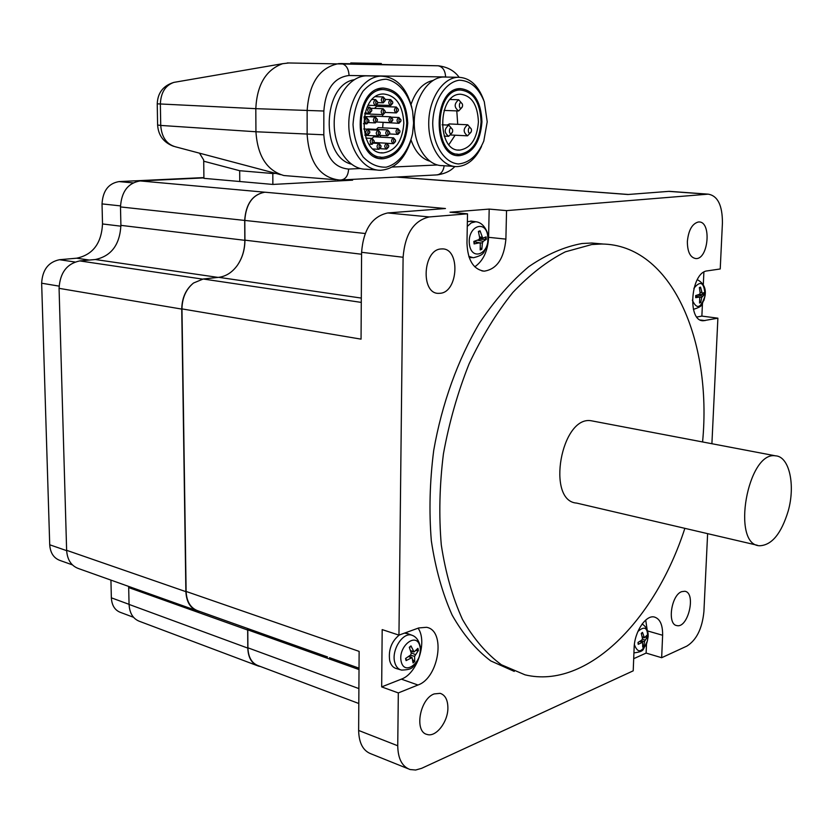 <?xml version="1.0" encoding="UTF-8"?>
<svg xmlns="http://www.w3.org/2000/svg" width="833" height="833" viewBox="0 0 833 833"><rect width="100%" height="100%" fill="white"/><g stroke="black" fill="none" stroke-linecap="round" stroke-linejoin="round"><path stroke-width="1.25" d="M381.306 64.485L381.316 63.495L350.766 62.954L350.755 63.787M352.63 179.366L352.619 180.167L272.86 184.437L203.918 178.345L203.71 161.206L239.685 170.713L272.818 173.514L272.86 184.437M272.839 172.608L272.818 173.514L275.754 173.379M203.71 161.206L203.637 159.915L199.493 153.168M399.861 130.812L397.945 128.574C395.394 130.594 395.383 132.53 397.914 134.394L399.798 132.353M399.955 131.499L399.934 131.801C397.268 136.976 397.331 126.168 399.934 131.177L399.955 131.499M376.224 129.386L378.255 127.626M395.477 140.131L393.561 137.851C390.989 139.861 390.969 141.808 393.499 143.672L395.404 141.62M395.56 140.777L395.54 141.037C392.843 146.337 392.957 135.363 395.55 140.527L395.56 140.777M371.882 138.403L373.882 136.799M388.688 145.577L386.751 143.234C384.159 145.244 384.138 147.191 386.679 149.076L388.626 146.972M388.761 146.171L388.751 146.306C386.043 151.918 386.189 140.569 388.761 146.056L388.761 146.171M381.014 145.89L379.046 143.463C376.422 145.483 376.401 147.441 378.973 149.336L380.941 147.16M381.066 146.421C378.39 152.366 378.484 140.631 381.066 146.421M389.688 132.28L387.72 129.948C385.148 131.989 385.138 133.936 387.689 135.81L389.625 133.686M389.75 132.895L389.75 133.041C387.074 138.622 387.137 127.314 389.75 132.739L389.75 132.895M367.124 129.157L368.019 128.98M380.233 132.582L378.244 130.156C375.631 132.197 375.621 134.165 378.213 136.05L380.181 133.821M380.285 133.113C377.609 139.059 377.703 127.293 380.285 133.113M374.184 140.923L372.174 138.413C369.54 140.454 369.519 142.422 372.122 144.328L374.132 142.058M374.225 141.381C371.528 147.358 371.612 135.56 374.225 141.381M369.8 131.739L367.759 129.188C365.114 131.25 365.114 133.228 367.749 135.123L369.758 132.77M369.831 132.166C367.124 138.153 367.207 126.304 369.831 132.166M377.391 119.431L375.36 116.984C372.757 119.057 372.757 121.024 375.391 122.899L377.349 120.618M377.443 119.962C374.746 125.918 374.84 114.079 377.443 119.962M368.936 120.462L366.864 117.89C364.229 119.983 364.24 121.962 366.895 123.846L368.894 121.462M368.967 120.889C366.249 126.876 366.322 114.985 368.967 120.889M371.789 109.717L369.717 107.197C367.103 109.3 367.124 111.289 369.779 113.153L371.757 110.789M371.83 110.195C369.123 116.172 369.206 104.271 371.83 110.195M385.158 111.091L383.138 108.727C380.566 110.81 380.577 112.778 383.19 114.631L385.117 112.424M385.221 111.705C382.545 117.62 382.649 105.833 385.221 111.705M392.697 119.088L390.729 116.797C388.168 118.848 388.178 120.795 390.739 122.649L392.645 120.535M392.78 119.744L392.77 119.931C390.136 125.398 390.115 114.236 392.77 119.504L392.78 119.744M369.467 116.724L371.008 115.964M400.881 119.702L398.955 117.484C396.414 119.525 396.414 121.472 398.955 123.315L400.829 121.264M400.985 120.421L400.965 120.723C398.32 125.887 398.32 115.1 400.965 120.067L400.985 120.421M398.736 123.305L378.078 122.076M398.309 109.279L396.352 107.04C393.811 109.113 393.832 111.06 396.393 112.892L398.268 110.81M398.403 109.998L398.393 110.248C395.779 115.527 395.706 104.614 398.382 109.654L398.403 109.998M374.517 108.405L376.61 106.322M392.687 101.897L390.687 99.606C388.147 101.688 388.168 103.656 390.76 105.489L392.645 103.334M392.77 102.574L392.77 102.74C390.177 108.248 390.042 97.044 392.76 102.303L392.77 102.574M385.252 99.262L383.222 96.899C380.66 99.002 380.681 100.97 383.305 102.813L385.221 100.585M385.325 99.887C382.649 105.791 382.753 93.973 385.325 99.887M377.703 102.063L375.641 99.616C373.049 101.72 373.08 103.709 375.725 105.562L377.672 103.25M377.755 102.615C375.058 108.561 375.152 96.68 377.755 102.615L383.086 102.803M452.486 129.448L448.831 125.117C444.062 129 444.02 132.739 448.685 136.331L452.163 132.707M452.694 130.781L452.538 131.864C448.341 138.705 448.539 123.097 452.558 129.688L452.694 130.781M471.28 128.959L467.709 124.763C463.054 128.605 463.002 132.291 467.542 135.831L470.968 132.28M471.499 130.364L471.301 131.562C467.23 137.955 467.448 122.992 471.343 129.146L471.499 130.364M447.134 125.033L449.601 123.961M462.367 104L458.681 99.762C454.016 103.709 454.016 107.447 458.681 110.966L462.107 107.301M462.596 105.427L462.44 106.52C458.379 113.215 458.389 97.867 462.44 104.198L462.596 105.427M457.723 124.325L456.796 110.893M451.413 99.533L450.82 98.835M448.914 144.619L455.11 135.206M478.423 121.941C477.049 138.767 470.843 148.159 459.826 150.096C436.825 152.2 437.158 93.962 460.337 94.212C471.624 95.524 477.653 104.76 478.423 121.941M481.078 121.899C480.193 102.126 473.248 91.495 460.243 89.995C433.618 89.756 433.264 156.666 459.649 154.272C472.353 152.054 479.485 141.256 481.078 121.899M403.828 123.18C402.464 140.923 395.665 150.825 383.43 152.876C357.94 155.115 357.659 93.827 383.388 93.973C395.977 95.306 402.787 105.041 403.828 123.18M382.722 116.453L382.43 114.6M379.963 106.447L379.317 105.083M380.119 137.133L380.775 135.446M382.649 127.834L383.076 122.586M406.764 123.128C405.202 143.547 397.372 154.917 383.274 157.26C354.025 159.811 353.671 89.423 383.222 89.527C397.737 91.047 405.577 102.251 406.764 123.128M288.978 62.964L282.679 63.683C265.956 69.753 256.991 84.747 255.804 108.665L255.939 131.76C257.532 155.958 266.852 170.557 283.886 175.534L335.553 179.72M351.224 164.101C320.309 156.625 322.527 84.716 354.181 79.718M429.786 161.186C421.352 158.634 415.105 151.575 411.054 140.006M411.044 104.385C415.761 90.682 423.081 82.706 433.004 80.447M487.222 121.795L483.796 141.027C477.84 155.209 469.396 162.852 458.473 163.966C444.53 162.966 433.056 145.254 432.712 123.222C433.306 101.147 445.103 82.248 459.243 80.197C470.27 80.572 478.611 87.736 484.275 101.678L487.222 121.795M483.629 99.877C478.007 84.904 469.385 77.375 457.765 77.282C442.479 77.958 428.745 99.335 428.724 123.201C428.506 147.077 441.875 167.017 456.963 166.61C467.261 165.975 475.456 159.238 481.547 146.41M453.995 166.402L442.615 165.642C427.485 166.038 414.063 146.244 414.24 122.555C414.209 98.867 427.933 77.667 443.25 77.011L446.249 77.063M481.953 121.878C480.297 142.089 472.842 153.345 459.587 155.656C432.077 158.155 432.431 88.36 460.212 88.59C473.79 90.151 481.037 101.251 481.953 121.878M413.584 123.013L412.574 133.624C408.68 150.992 398.653 163.872 386.2 167.173C377.745 167.485 370.06 164.091 363.146 156.979C357.305 147.962 353.931 137.185 353.015 124.638C353.817 111.997 357.118 100.887 362.938 91.307C369.873 83.56 377.62 79.531 386.168 79.218C398.757 81.676 408.826 94.067 412.637 111.278L413.584 123.013M411.773 107.27C406.275 86.965 395.842 76.584 380.473 76.126C363.532 76.938 348.548 99.491 348.798 124.617C348.829 149.753 363.854 170.682 380.577 170.265C394.217 169.172 404.14 159.811 410.357 142.193M376.953 170.005L366.083 169.214C349.339 169.62 334.252 148.847 334.189 123.919C333.887 99.002 348.85 76.646 365.812 75.845L369.477 75.918M407.743 123.117C406.108 144.421 397.935 156.292 383.211 158.728C352.723 161.383 352.328 87.954 383.159 88.048C398.32 89.631 406.514 101.324 407.743 123.117M361.574 254.242L244.933 240.164C244.892 249.64 242.382 258.022 237.384 265.31C242.309 258.053 244.787 249.723 244.829 240.321L120.9 225.358C119.817 244.746 111.278 256.137 95.285 259.521L79.76 260.916C66.879 263.624 59.986 272.766 59.07 288.343L66.63 550.321C67.296 560.047 71.451 566.201 79.073 568.762L196.151 610.464M244.933 240.164L244.798 220.422L365.156 233.5M203.908 177.898L140.121 180.928C127.99 183.01 121.451 191.673 120.493 206.928L244.683 220.433C245.85 203.939 252.534 194.526 264.727 192.194L264.842 192.194C252.649 194.526 245.964 203.939 244.798 220.422M244.683 220.433L244.829 240.321M128.657 586.422L129.063 604.425C129.573 613.38 133.186 619.065 139.892 621.48L256.772 665.463M120.493 206.928L120.9 225.358M200.024 611.557L198.16 611.183C190.518 608.621 186.436 602.113 185.884 591.659L181.74 309.085C181.948 297.891 185.884 289.197 193.516 283.022C186.019 289.228 182.177 297.85 181.969 308.897L361.053 339.146L361.595 252.295L403.099 257.262C405.025 233.938 413.762 220.506 429.297 216.944L467.511 213.821L450.018 212.207L489.179 209.083L506.547 210.624L708.196 194.151C717.692 195.755 722.44 205.324 722.43 222.859L720.233 268.965L707.321 270.871C690.786 271.974 686.861 321.423 703.271 320.747L702.084 320.59M128.698 587.577L247.672 630.04L247.63 628.499M247.672 630.04L247.797 648.105L129.063 604.425M260.406 666.494L258.397 666.077C251.722 663.682 248.192 657.695 247.797 648.105M454.422 181.365L453.277 181.282M454.683 181.386L627.895 194.506L668.743 191.371L707.581 194.183M358.898 688.599L247.901 647.803C248.296 657.393 251.826 663.391 258.501 665.775L358.804 703.5M247.901 647.803L247.776 629.863L359.013 669.555M247.745 628.54L247.776 629.863M707.623 533.651L703.906 611.651C702.219 628.54 696.544 640.025 686.881 646.096L661.662 657.716L662.62 635.267C662.766 624.812 660.007 618.732 654.332 617.014C645.814 614.712 634.434 631.883 634.121 647.876L633.215 670.825L421.613 768.328L415.646 770.025L410.034 769.525C402.079 766.568 397.976 758.655 397.737 745.764L358.638 730.458L359.127 651.385L186.113 591.451C186.654 601.905 190.747 608.413 198.379 610.974L327.525 656.945M186.113 591.451L181.969 308.897M788.226 510.952C781.292 533.714 771.722 545.323 759.509 545.761C730.937 544.844 747.649 450.82 775.492 455.828C789.288 456.359 795.577 484.931 788.226 510.952M757.322 545.251L576.644 503.09C545.907 501.143 561.15 415.323 591.274 420.769L593.7 421.227M358.638 730.458C358.94 743.088 363.105 750.897 371.133 753.886L407.951 768.682M264.842 192.194L445.457 208.521L387.73 212.956C372.122 216.393 363.407 229.512 361.595 252.295M670.877 191.455L668.743 191.371M684.851 528.341C655.54 619.429 587.432 689.849 525.04 674.834L501.414 664.776C486.618 653.915 473.623 638.776 462.45 619.377C452.621 597.719 445.572 572.917 441.292 544.959C438.804 515.7 439.512 485.347 443.416 453.902C449.133 422.539 457.681 392.541 469.073 363.906C481.838 336.73 496.406 312.937 512.784 292.539C529.809 274.526 547.333 260.958 565.347 251.826L591.857 244.517L601.582 244.017C671.346 244.475 712.319 340.208 702.583 441.948M514.263 671.398L490.762 660.923C476.06 649.834 463.179 634.548 452.132 615.066C442.427 593.367 435.492 568.616 431.327 540.784C428.953 511.691 429.745 481.568 433.712 450.414C441.875 403.807 457.911 359.502 479.569 322.912C494.844 300.13 511.275 281.356 528.861 266.602C546.698 254.398 564.42 246.703 582.017 243.517L591.784 243.017L603.477 244.059M447.894 707.925C448.029 721.919 435.971 737.507 427.11 734.456C414.022 731.936 419.79 698.814 434.18 693.92L440.188 693.337C445.228 695.034 447.8 699.897 447.894 707.925M440.324 293.278L438.564 293.362C420.498 293.882 422.841 249.681 441.001 248.963L442.188 248.911C460.368 248.203 458.431 291.904 440.324 293.278M681.686 591.659L684.768 591.263C696.461 592.544 688.193 628.582 676.875 625.593C667.025 624.656 671.2 595.106 681.686 591.659M687.36 241.508C688.485 230.262 692.119 223.754 698.273 222.005L698.856 221.974C711.778 221.214 708.508 259.667 695.784 258.563C690.224 257.564 687.423 251.878 687.36 241.508M703.885 272.162L703.323 284.386M702.448 303.587L701.875 316.092L717.89 318.175L703.271 320.747M696.888 317.009L701.875 316.092M717.89 318.175L711.903 443.729M506.547 210.624L505.891 239.113C504.09 258.553 496.853 269.236 484.192 271.162C473.404 269.476 467.667 260.115 466.969 243.101L467.511 213.821M398.955 635.131L418.728 627.947L426.475 627.301C446.134 630.3 439.095 677.823 417.968 685.018L398.32 692.921L381.67 686.902L382.18 629.602L398.955 635.131L403.099 257.262M397.737 745.764L398.32 692.921M474.779 266.81C483.223 260.864 487.836 251.035 488.596 237.322L489.179 209.083M467.365 221.599L472.113 221.224M381.67 686.902L401.36 679.145C417.302 673.678 427.683 641.795 418.093 628.176M400.298 669.732L396.643 668.639C393.228 667.837 390.916 665.203 389.719 660.725C388.23 650.115 391.406 641.556 399.246 635.027M404.474 633.122L408.201 633.83M661.662 657.716L646.127 653.082L633.694 658.684M646.127 653.082L646.502 643.753M647.074 629.259L645.71 620.075M642.92 645.054L643.919 646.137L644.471 641.535L647.158 637.078L646.96 635.225L644.45 637.786L642.482 632.382L641.337 633.569M642.482 632.382L641.275 633.351L642.462 638.484L641.931 639.952L638.005 642.462L638.203 644.325L642.607 642.274L642.712 647.116L643.919 646.137M647.158 637.078L645.273 637.183M638.14 642.389L638.203 644.325M637.87 631.518C645.294 625 648.49 628.092 647.449 640.796C642.285 652.562 637.963 653.926 634.475 644.888L634.423 644.221M412.762 659.778L414.719 661.558L414.605 656.321L418.416 650.417L417.916 648.313L414.032 651.979L410.981 645.908L409.419 647.574M410.981 645.908L409.305 647.283L411.273 653.187L410.679 654.988L405.567 658.497L406.077 660.611L412.064 657.581L413.053 662.933L414.719 661.558M418.416 650.417L415.802 650.635M405.838 658.33L406.077 660.611M401.225 661.725C397.497 646.616 416.542 631.175 419.915 646.304C423.581 661.09 404.859 676.792 401.225 661.725M699.835 301.588L700.72 302.598L701.73 297.35L704.385 294.59L704.354 292.508L702.229 293.362L700.543 287.125L699.47 288.041M700.543 287.125L699.366 287.531L700.147 293.018L699.564 294.309L695.68 295.569L695.701 297.662L699.751 297.017L699.553 303.014L700.72 302.598M704.385 294.59L699.366 294.382M695.774 295.538L695.701 297.662M693.868 288.353C700.615 279.992 704.343 282.439 705.051 295.684C700.97 308.335 696.732 309.814 692.338 300.119M480.329 247.838L481.828 249.296L482.422 242.986L483.15 241.383L486.316 239.352L486.076 236.864L482.734 238.176L480.047 230.814L478.59 232.168M480.047 230.814L478.392 231.428L479.725 237.978L478.996 239.581L473.852 241.414L474.102 243.923L479.589 242.799L480.287 243.788L480.183 249.921L481.828 249.296M486.316 239.352L479.35 239.331M474.071 241.341L474.102 243.923M469.354 243.694C467.542 225.795 486.347 219.079 487.857 236.801C489.679 254.325 471.093 261.541 469.354 243.694M361.283 302.4L203.2 279.003L218.725 277.327L361.303 298.079M237.384 265.31C232.272 272.36 226.055 276.369 218.725 277.327M203.2 279.003L193.516 283.022M133.53 617.295L120.806 612.526C114.964 610.433 111.809 605.529 111.351 597.823L110.935 580.112M72.388 564.868L60.559 560.661C53.926 558.433 50.313 553.143 49.72 544.782L41.65 283.21C42.41 269.85 48.376 262.02 59.539 259.709L76.615 258.199C92.817 254.815 101.459 243.392 102.511 223.952L102.032 203.898C102.834 190.819 108.488 183.385 119.025 181.594L203.908 177.585M239.685 170.713L239.769 181.407M157.604 125.012L157.239 103.823L255.804 108.665L323.85 111.018C325.505 89.256 333.908 77.417 349.048 75.491C348.652 68.639 346.091 64.662 341.395 63.579L338.781 63.6C319.591 67.379 309.043 83.102 307.138 110.747L307.138 134.54C309.189 162.425 319.903 177.575 339.27 180.011L340.749 180.001C345.508 179.501 348.132 175.867 348.621 169.068C333.658 167.714 325.391 156.281 323.808 134.79L255.939 131.76L160.727 125.429L160.363 104.094C160.831 92.63 165.33 85.393 173.889 82.384L176.023 82.019M349.048 75.491L445.593 76.959C445.259 70.545 442.781 66.817 438.137 65.786L340.905 63.547M438.835 65.828L437.648 65.765M445.593 76.959L447.29 77.084M444.166 165.746C443.291 171.515 440.678 174.586 436.325 174.93L341.676 179.949M437.387 164.976L392.114 167.058M360.356 168.526L348.621 169.068M323.808 134.79L323.85 111.018M280.596 174.659L175.326 146.764C166.496 144.182 161.623 137.07 160.727 125.429L157.604 125.033C158.332 135.467 163.684 142.568 173.649 146.327M264.727 192.194L140.121 180.928M95.285 259.521L218.038 277.399M202.461 279.097L79.76 260.916M181.74 309.085L59.07 288.343M185.884 591.659L66.63 550.321M452.496 181.292L396.289 177.054M429.297 216.944L387.73 212.956M705.02 320.622L700.428 320.007M505.891 239.113L488.596 237.322M417.968 685.018L401.36 679.145M662.62 635.267L647.637 630.956M644.992 640.077L642.43 639.109M644.471 641.535L640.889 640.702M644.024 637.214L642.16 636.797M642.181 642.358L639.775 641.431M646.523 635.818L646.637 637.276M643.67 645.596L642.816 646.346M415.209 654.519L411.179 652.822M414.605 656.321L410.377 655.227M413.439 651.406L410.544 650.677M411.335 657.726L408.587 656.539M394.727 662.277C395.904 666.702 398.184 669.315 401.558 670.096C414.324 669.67 412.273 666.358 416.031 663.422C416.604 662.422 419.707 659.59 420.55 648.116C419.343 641.025 416.438 636.724 411.846 635.204C402.891 631.872 391.218 650.136 394.727 662.277M412.918 635.61L407.066 633.392M417.395 648.938L417.77 650.708M414.376 660.933L413.022 662.11M702.313 296.059L697.544 295.007M701.73 297.35L700.022 297.173M701.667 292.487L700.105 292.341M699.595 297.027L695.815 296.184M699.449 287.906L700.345 287.656M703.864 292.747L703.875 294.674M700.511 302.025L699.689 302.389M482.526 238.155L479.746 238.176L482.63 238.176M483.15 241.383L477.465 240.164M482.422 242.986L479.36 242.747M481.859 237.176L479.589 237.03M479.308 242.819L474.123 241.685M468.792 256.387L473.383 257.751C485.754 254.596 483.098 251.858 486.149 248.213C486.482 247.224 488.992 243.58 487.263 232.334C484.504 225.753 480.672 222.224 475.789 221.755L471.322 222.838L467.282 226.409M485.972 239.623L485.993 236.905M478.517 231.897L479.891 231.449M485.462 237.145L485.67 239.498M481.547 248.619L480.245 249.171M129.053 604.331L111.351 597.823M133.061 182.885L119.025 181.594M120.493 205.897L102.032 203.898M120.9 226.18L102.511 223.952M89.318 260.052L76.615 258.199M74.97 262.01L59.539 259.709M59.091 286.125L41.65 283.21M66.64 550.655L49.72 544.782M389.552 133.957L397.695 134.384M378.036 127.616L397.945 128.574M387.262 143.318L393.27 143.661M373.663 136.789L393.561 137.851M380.223 148.691L386.45 149.065M374.017 142.516L386.751 143.234M373.205 148.992L378.744 149.326M373.736 143.161L379.046 143.463M379.473 135.373L387.47 135.8M367.801 128.969L387.72 129.948M364.989 135.342L377.984 136.029M368.946 129.688L378.244 130.156M368.957 144.14L371.893 144.307M365.895 138.08L372.174 138.413M364.885 134.967L367.509 135.113M363.729 128.99L367.759 129.188M368.54 122.586L375.152 122.888M364.136 116.505L375.36 116.984M363.459 123.69L366.655 123.836M363.927 117.765L366.864 117.89M364.948 112.955L369.55 113.142M367.103 107.103L369.717 107.197M364.698 113.871L382.961 114.621M371.362 108.29L383.138 108.727M376.797 122.024L390.521 122.638M370.779 115.954L390.729 116.797M391.781 117.182L398.955 117.484M385.106 112.445L396.164 112.892M376.391 106.322L396.352 107.04M376.87 104.989L390.542 105.479M385.294 99.429L390.687 99.606M375.631 96.659L383.222 96.899M368.03 105.281L375.496 105.552M372.247 99.502L375.641 99.616M444.187 136.102L448.31 136.31M442.115 124.815L448.831 125.117M451.038 134.998L467.178 135.821M449.237 123.94L467.709 124.763M444.062 110.414L458.306 110.956M450.174 99.491L458.681 99.762M457.973 149.992L459.826 150.096M452.277 153.824L457.515 154.136M454.953 89.86L460.243 89.995M381.16 152.731L383.43 152.876M374.933 156.719L380.671 157.093M377.443 89.381L383.222 89.527M459.118 77.25C454.329 70.67 447.342 66.848 438.137 65.786L287.25 62.944M437.263 174.888C448.935 173.139 453.048 168.183 454.922 166.517M443.25 77.011L457.765 77.282M365.812 75.845L380.473 76.126M383.211 158.728L380.494 158.551M459.587 155.656L457.369 155.521M157.239 103.823C157.708 92.786 163.258 85.632 173.889 82.384L282.679 63.683M453.048 181.271L396.768 177.033M591.274 420.769L775.492 455.828M669.368 191.34L708.196 194.151M591.784 243.017L601.582 244.017M484.192 271.162L481.891 270.881M628.353 194.474L453.194 181.271M329.504 657.654L359.023 668.16M644.409 637.776L642.274 637.391M642.576 642.264L640.067 641.243M633.923 652.905C646.044 651.312 642.191 648.688 645.658 645.606C646.418 644.992 647.241 642.024 648.126 636.683C648.47 630.998 646.47 626.77 642.128 624M641.348 633.601L642.368 632.799M638.38 644.086L638.193 642.358M413.928 651.958L410.731 651.271M412.033 657.57L409.086 656.175M409.43 647.595L410.929 646.387M406.337 660.225L405.858 658.32M699.741 297.017L695.815 296.121M693.41 309.355C705.114 305.711 700.949 303.899 704 300.224L705.082 295.632C706.197 288.353 703.593 283.022 697.273 279.649M695.878 297.579L695.847 295.517M479.569 242.799L474.123 241.57M475.789 221.755L470.739 221.026M471.947 257.657L469.156 257.459M474.362 243.767L474.123 241.331"/></g></svg>
